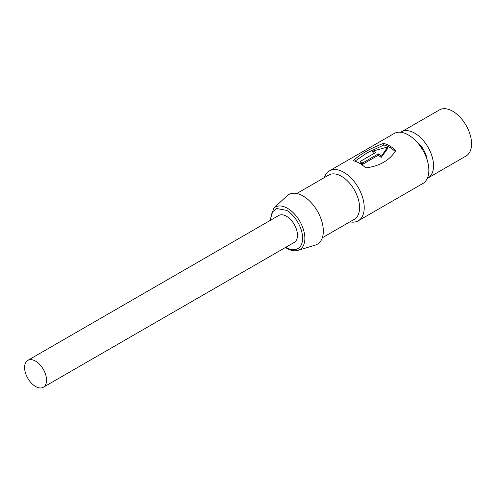 <?xml version="1.0" encoding="UTF-8"?>
<svg xmlns="http://www.w3.org/2000/svg" width="496" height="496" viewBox="0 0 496 496"><rect width="100%" height="100%" fill="white"/><g stroke="black" fill="none" stroke-linecap="round" stroke-linejoin="round"><path stroke-width="0.74" d="M35.569 361.144A15.525 8.965 60 0 1 45.713 374.827A15.525 8.965 60 0 1 43.332 387.264A15.525 8.965 60 0 1 35.569 386.496A15.525 8.965 60 0 1 25.426 372.818A15.525 8.965 60 0 1 27.807 360.375A15.525 8.965 60 0 1 35.569 361.144M43.332 387.264L294.264 242.395A15.525 8.965 -120 0 0 296.639 229.952A15.525 8.965 -120 0 0 286.502 216.268A15.525 8.965 -120 0 0 278.74 215.5L27.807 360.375M285.448 247.479L286.868 248.372C290.916 250.672 294.649 251.336 298.053 250.356L315.363 245.08A28.656 16.542 -120 0 0 322.257 222.971A28.656 16.542 -120 0 0 303.062 195.988A28.656 16.542 -120 0 0 286.961 195.883L273.736 208.233L269.923 220.59M322.326 237.77L354.293 219.313A25.55 14.75 -120 0 0 358.205 198.834A25.55 14.75 -120 0 0 341.515 176.322A25.55 14.75 -120 0 0 328.743 175.057L296.775 193.514M349.934 221.83A28.836 16.647 -120 0 0 358.255 220.813A28.836 16.647 -120 0 0 362.675 197.712A28.836 16.647 -120 0 0 343.84 172.304A28.836 16.647 -120 0 0 329.418 170.872A28.836 16.647 -120 0 0 324.384 177.574M358.255 220.813L422.871 183.508A28.836 16.647 -120 0 0 427.292 160.406A28.836 16.647 -120 0 0 408.45 134.999A28.836 16.647 -120 0 0 394.035 133.567L329.418 170.872M389.633 145.861A28.836 16.647 60 0 1 395.808 150.53C389.658 160.382 379.62 166.179 365.695 167.915A28.836 16.647 -120 0 0 359.519 163.246A28.836 16.647 -120 0 0 353.344 160.785C359.606 154.492 369.644 148.701 383.458 143.4A28.836 16.647 60 0 1 389.633 145.861M361.404 163.612A27.057 15.624 -120 0 0 360.226 162.973L360.146 161.479A28.836 16.647 60 0 1 361.404 162.161A28.836 16.647 60 0 1 362.657 162.93L362.582 164.331A27.057 15.624 -120 0 0 361.404 163.612M374.418 153.245A27.057 15.624 -120 0 0 372.98 152.712L372.713 151.144L387.748 146.946L381.43 156.172A28.836 16.647 -120 0 0 378.324 153.884L362.657 162.93M383.458 143.4L383.836 144.999A27.057 15.624 60 0 1 389.633 147.312A27.057 15.624 60 0 1 395.213 151.491M383.836 144.999L367.071 152.849L354.925 161.2M427.124 159.867A17.744 10.242 -120 0 0 416.634 141.701M360.146 161.479L375.819 152.433A28.836 16.647 -120 0 0 372.713 151.144M400.749 132.296A26.617 15.364 60 0 1 401.419 131.868A26.617 15.364 60 0 1 414.724 133.182A26.617 15.364 60 0 1 432.115 156.637A26.617 15.364 60 0 1 428.036 177.965A26.617 15.364 60 0 1 427.329 178.331M428.036 177.965L466.048 156.017A26.617 15.364 -120 0 0 470.127 134.689A26.617 15.364 -120 0 0 452.743 111.234A26.617 15.364 -120 0 0 439.431 109.92L401.419 131.868M387.748 146.946L387.748 148.397L381.164 157.437A27.057 15.624 -120 0 0 378.25 155.285L362.582 164.331M378.25 155.285L378.324 153.884M381.164 157.437L381.43 156.172M298.053 250.356A24.533 14.167 -120 0 0 303.955 231.427A24.533 14.167 -120 0 0 287.525 208.32A24.533 14.167 -120 0 0 273.736 208.233M270.394 220.317L272.093 212.294L276.644 208.531L286.502 210.335C291.214 212.313 302.393 224.353 302.616 238.254C302.393 251.9 291.214 251.026 286.502 247.56L285.919 247.213"/></g></svg>
